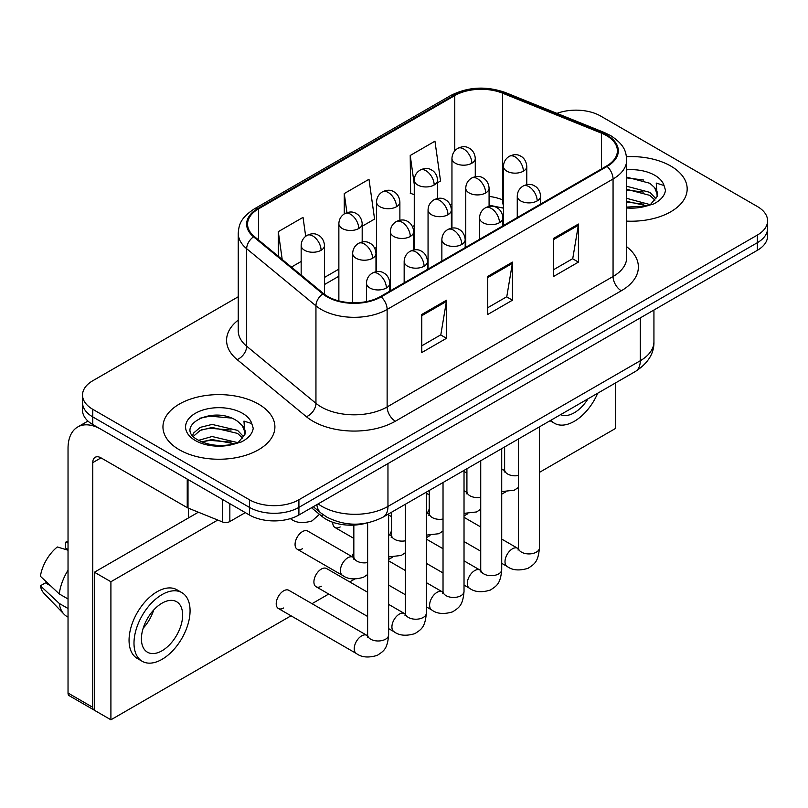 <?xml version="1.0" encoding="UTF-8"?>
<svg xmlns="http://www.w3.org/2000/svg" width="808" height="808" viewBox="0 0 808 808"><rect width="100%" height="100%" fill="white"/><g stroke="black" fill="none" stroke-linecap="round" stroke-linejoin="round"><path stroke-width="1.21" d="M503.455 208.282A46.642 26.927 0 0 0 501.677 207.595M365.994 523.2A34.986 20.2 180 0 1 322.21 516.575L311.484 507.737M670.781 166.054A55.974 32.32 0 0 0 626.493 156.702A55.974 32.32 0 0 1 670.781 166.054A55.974 32.32 0 0 1 687.174 188.9A55.974 32.32 0 0 0 670.781 166.054M258.499 404.081A55.974 32.32 0 0 0 197.506 397.071A55.974 32.32 0 0 0 162.953 426.927A55.974 32.32 0 0 0 179.346 449.773A55.974 32.32 0 0 0 240.35 456.783A55.974 32.32 0 0 0 274.902 426.927A55.974 32.32 0 0 0 258.499 404.081A55.974 32.32 0 0 0 197.506 397.071A55.974 32.32 0 0 0 162.953 426.927A55.974 32.32 0 0 0 179.346 449.773A55.974 32.32 0 0 0 240.35 456.783A55.974 32.32 0 0 0 274.902 426.927A55.974 32.32 0 0 0 258.499 404.081M606.465 135.582A37.32 21.543 180 0 1 617.393 150.813A37.32 21.543 180 0 1 606.465 166.054L380.538 296.486A37.32 21.543 180 0 1 323.584 293.607L254.308 236.492A37.32 21.543 180 0 1 247.561 224.139A37.32 21.543 180 0 1 258.489 208.898L454.763 95.586A37.32 21.543 180 0 1 502.546 93.172L601.475 133.168A37.32 21.543 180 0 1 606.465 135.582M607.121 135.199A38.249 22.079 0 0 0 602.01 132.724L503.081 92.738A38.249 22.079 0 0 0 454.096 95.213L257.833 208.525A38.249 22.079 0 0 0 253.55 236.805L322.816 293.92A38.249 22.079 0 0 0 381.194 296.869L607.121 166.428A38.249 22.079 0 0 0 607.121 135.199M238.239 296.768L92.768 380.75A34.986 20.2 0 0 0 82.527 395.031L82.527 410.262A34.986 20.2 0 0 0 92.768 424.543L249.43 514.999L249.43 507.374A34.986 20.2 0 0 0 298.909 507.374L757.359 242.693A34.986 20.2 0 0 0 767.6 228.412A34.986 20.2 0 0 1 757.359 242.693L298.909 507.374A34.986 20.2 0 0 1 249.43 507.374L92.768 416.928L249.43 507.374L249.43 499.758A34.986 20.2 0 0 0 298.909 499.758L757.359 235.078A34.986 20.2 0 0 0 767.6 220.796A34.986 20.2 0 0 0 757.359 206.515L600.687 116.069A34.986 20.2 0 0 0 556.975 113.383M82.527 402.647A34.986 20.2 0 0 0 92.768 416.928A34.986 20.2 0 0 1 82.527 402.647M421.766 314.484L421.766 352.571L446.501 338.289L446.501 300.202L421.766 314.484M421.766 345.814L440.815 334.815L446.4 301.465A9.332 5.383 -120 0 0 446.501 300.202M440.653 334.906L446.501 338.289M553.692 238.32L553.692 276.397L578.427 262.115L578.427 224.038L553.692 238.32M553.692 269.64L572.741 258.641L578.326 225.301A9.332 5.383 -120 0 0 578.427 224.038M572.579 258.742L578.427 262.115M487.729 276.397L487.729 314.484L512.464 300.202L512.464 262.115L487.729 276.397M487.729 307.727L506.778 296.728L512.363 263.388A9.332 5.383 -120 0 0 512.464 262.115M506.616 296.829L512.464 300.202M626.715 221.119A55.974 32.32 0 0 0 687.174 188.9A55.974 32.32 0 0 1 626.715 221.119M82.527 395.031A34.986 20.2 0 0 0 92.768 409.313L249.43 499.758M437.582 182.699L440.542 180.992L434.957 141.198L410.222 155.479L410.615 193.334M305.687 236.29L303.03 217.372L278.295 231.654L278.295 256.267M362.186 226.23L374.579 219.079L368.993 179.285L344.259 193.567L344.259 213.918M344.259 193.567L346.935 212.656M414.262 194.698L410.222 193.193M410.222 155.479L414.262 184.264M291.415 267.084L301.162 261.459M278.295 231.654L282.204 259.489M249.43 514.999A34.986 20.2 0 0 0 298.909 514.999L757.359 250.308A34.986 20.2 0 0 0 767.6 236.027L767.6 220.796M626.715 207.08L646.238 206.091L653.642 203.939C660.762 200.283 664.711 195.718 665.499 190.254L664.035 185.527L656.248 183.073L657.167 196.425L657.56 194.617A26.361 15.221 0 0 0 654.581 187.587L649.864 183.285L626.715 177.144M657.167 196.425L650.733 204.192M626.715 198.354L650.117 204.636M626.715 201.374L647.188 205.888M626.715 186.264L649.834 192.355L655.965 198.728M626.715 189.284L649.834 195.374L654.945 200.162M654.581 187.587L657.54 194.981M626.715 177.881L643.572 180.022M626.715 189.971L643.309 192.041M626.715 202.061L643.309 204.131M244.905 434.451L245.289 432.644A26.361 15.221 0 0 0 242.309 425.614L237.592 421.311C213.292 404.121 172.801 426.553 197.798 439.875C207.999 445.41 220.059 446.824 233.966 444.117L241.37 441.956C248.49 438.31 252.439 433.745 253.227 428.27L251.763 423.554L243.966 421.099L244.895 434.451L238.461 442.208M198.576 440.34L212.1 436.512L237.845 442.653M231.037 442.158L210.029 440.36L201.687 441.865L212.1 439.532L234.916 443.905M192.668 435.451L193.466 433.169L200.283 427.351L212.1 424.422L237.562 430.371L243.693 436.754M193.395 436.32L200.283 430.371L212.1 427.442L237.562 433.401L242.673 438.189M242.309 425.614L245.268 432.997M199.697 418.271L210.029 416.171L231.3 418.049M201.647 429.785L210.029 428.26L231.037 430.068M229.846 503.687L229.846 521.544L245.309 512.615M187.234 479.083L101.02 429.311A46.642 26.927 -120 0 0 77.699 426.998A46.642 26.927 -120 0 0 68.034 448.349L68.034 693.042L92.768 707.323L92.768 462.631A11.666 6.737 60 0 1 95.182 457.288A11.666 6.737 60 0 1 101.02 457.873L187.234 507.646L187.234 479.083A5.828 3.363 0 0 0 188.012 479.457M92.768 707.323A5.828 3.363 120 0 0 93.98 709.99L69.246 695.708A5.828 3.363 -60 0 1 68.034 693.042M188.416 517.948L188.416 508.192M229.846 521.544A5.828 3.363 180 0 1 222.382 521.918L188.012 508.02A5.828 3.363 180 0 1 187.234 507.646M367.63 574.518L363.499 577.245C354.732 579.912 347.763 579.306 342.592 575.437A10.494 6.06 -60 0 1 340.41 570.63A10.494 6.06 -60 0 1 348.299 557.52A10.494 6.06 -60 0 1 353.086 557.257L307.737 531.078A10.494 6.06 120 0 0 302.485 531.593A10.494 6.06 120 0 0 295.627 540.845A10.494 6.06 120 0 0 297.243 549.248A10.494 6.06 120 0 0 302.485 548.733M278.386 608.505L356.389 653.531A10.494 6.06 -60 0 1 354.783 645.127A10.494 6.06 -60 0 1 361.641 635.876A10.494 6.06 -60 0 1 362.105 635.623A10.494 6.06 -60 0 1 366.882 635.361L288.88 590.325A10.494 6.06 120 0 0 283.638 590.84A10.494 6.06 120 0 0 276.78 600.091A10.494 6.06 120 0 0 278.386 608.505A10.494 6.06 120 0 0 283.638 607.98M367.63 592.264L326.584 568.559A10.494 6.06 120 0 0 321.332 569.074A10.494 6.06 120 0 0 314.474 578.326A10.494 6.06 120 0 0 316.09 586.739A10.494 6.06 120 0 0 321.332 586.214M353.833 552.773A10.494 6.06 120 0 0 352.136 556.712M539.421 472.397L615.534 428.452L615.534 382.921M217.756 520.049L110.908 581.74L110.908 719.797L291.031 615.797M312.019 603.687L328.735 594.031M349.723 581.922L354.641 579.084M388.628 559.459L392.334 557.318M426.321 537.694L430.038 535.553M464.024 515.928L467.731 513.787M501.718 494.163L505.434 492.022M429.23 509.242A10.494 6.06 120 0 0 427.533 513.181M391.526 531.008A10.494 6.06 120 0 0 389.83 534.947M332.775 522.281A10.494 6.06 120 0 0 334.936 527.483A10.494 6.06 120 0 0 340.188 526.967M198.364 512.211L94.415 572.215L94.415 710.272L110.908 719.797M110.908 581.74L94.415 572.215M560.611 414.635A29.149 16.827 120 0 0 574.306 412.747A29.149 16.827 120 0 0 588.002 398.819M550.884 420.251A39.642 22.887 120 0 0 554.48 423.281A39.642 22.887 120 0 0 574.306 421.311A39.642 22.887 120 0 0 597.728 393.203M162.034 650.763A29.149 16.827 120 0 0 181.073 625.079A29.149 16.827 120 0 0 176.609 601.718A29.149 16.827 120 0 0 162.034 603.162A29.149 16.827 120 0 0 142.986 628.846A29.149 16.827 120 0 0 147.46 652.207A29.149 16.827 120 0 0 162.034 650.763M143.198 628.17A29.149 16.827 120 0 0 153.661 610.05M68.034 542.966L65.559 542.219L65.559 548.066L68.034 549.501M181.861 592.628L176.912 589.769A39.642 22.887 120 0 0 157.085 591.739A39.642 22.887 120 0 0 131.189 626.675A39.642 22.887 120 0 0 137.259 658.439L142.208 661.298A39.642 22.887 120 0 0 162.034 659.338A39.642 22.887 120 0 0 187.931 624.402A39.642 22.887 120 0 0 181.861 592.628A39.642 22.887 120 0 0 162.034 594.597A39.642 22.887 120 0 0 136.128 629.533A39.642 22.887 120 0 0 142.208 661.298M68.034 570.226A38.481 22.22 120 0 0 59.277 593.941L40.4 576.276A30.32 17.503 120 0 1 57.318 546.976L68.034 550.228M68.034 598.991L59.277 593.941M50.611 585.83L45.47 582.861L40.4 585.79L59.277 603.455L68.034 608.515M59.277 603.455A38.481 22.22 120 0 0 64.024 614.201A38.481 22.22 120 0 0 66.933 616.494L68.034 617.13M68.034 541.522A30.32 17.503 120 0 0 65.559 542.219M40.4 585.79A30.32 17.503 120 0 0 43.985 593.335L64.024 614.201M322.21 514.039L322.21 516.575M626.715 246.773A58.307 33.663 180 0 1 621.302 290.779L395.375 421.21A11.666 6.737 60 0 1 387.133 406.929L613.06 276.498A46.642 26.927 0 0 0 626.715 257.449L626.715 159.954A46.642 26.927 180 0 1 613.06 179.002A11.666 6.737 -120 0 0 607.121 166.428M395.375 421.21A58.307 33.663 180 0 1 312.928 421.21A58.307 33.663 180 0 1 306.394 416.716L237.118 359.6A58.307 33.663 180 0 1 238.239 320.099M321.17 406.929A46.642 26.927 0 0 0 387.133 406.929L387.133 309.434A46.642 26.927 180 0 1 315.948 305.838L246.672 248.723A46.642 26.927 180 0 1 238.239 233.28L238.239 330.775A46.642 26.927 0 0 0 246.672 346.218L315.948 403.333A46.642 26.927 0 0 0 321.17 406.929M626.715 159.954C625.968 151.944 625.22 145.278 610.646 135.582L604.515 132.603A11.666 5.464 112 0 0 602.01 132.724M604.515 132.603L505.576 92.607C486.264 85.769 467.933 86.769 450.581 95.586A11.666 6.737 60 0 1 454.096 95.213M257.833 208.525A11.666 6.737 -120 0 0 254.308 208.898C240.168 218.17 238.885 225.149 238.239 233.28M253.55 236.805A11.666 7.797 129.5 0 0 246.672 248.723L246.672 346.218A11.666 7.797 -50.5 0 1 237.118 359.6M505.576 92.607A11.666 5.464 112 0 0 503.081 92.738M322.816 293.92A11.666 7.797 129.5 0 0 315.948 305.838L315.948 403.333A11.666 7.797 -50.5 0 1 306.394 416.716M381.194 296.869A11.666 6.737 60 0 1 387.133 309.434L613.06 179.002L613.06 276.498A11.666 6.737 60 0 0 621.302 290.779M298.909 499.758L298.909 514.999M757.359 235.078L757.359 250.308M92.768 409.313L92.768 424.543M258.489 208.898L258.489 239.936M601.475 133.168L601.475 168.933M502.546 93.172L502.546 199.808A37.32 21.543 0 0 0 489.082 196.405M503.455 200.182L502.546 199.808A20.988 9.827 -68 0 0 503.455 205.606M454.763 95.586L454.763 150.874M451.955 203.838L450.207 204.848M414.262 225.604L412.514 226.614M376.558 247.369L374.811 248.379M338.865 269.135L324.483 277.437M451.955 210.625A20.988 12.12 60 0 1 451.379 211.161M487.729 277.609L512.363 263.388M553.692 239.522L578.326 225.301M421.766 315.696L446.4 301.465M318.13 503.899A46.642 26.927 0 0 0 321.998 506.424A46.642 26.927 0 0 0 387.961 506.424L640.269 360.752A46.642 26.927 0 0 0 653.935 341.713C654.268 353.288 648.107 363.196 635.442 371.438L383.123 517.1A23.321 13.463 60 0 0 387.961 506.424L387.961 463.58M640.269 317.908L640.269 360.752A23.321 13.463 60 0 1 635.442 371.438M316.857 504.636A23.321 15.594 129.5 0 0 321.039 513.1L313.272 506.697M537.168 200.919A11.666 6.737 0 0 0 540.582 196.152C540.077 189.183 535.542 186.335 535.048 186.234C531.674 183.86 527.685 183.8 523.089 186.062A11.666 6.737 60 0 1 528.927 186.638A11.666 6.737 -120 0 1 537.168 200.919A11.666 6.737 0 0 1 520.675 200.919A11.666 6.737 0 0 1 517.261 196.152C517.433 191.738 519.382 188.375 523.089 186.062M501.718 563.317L507.182 566.479A10.494 6.06 -60 0 1 505.576 558.065A10.494 6.06 -60 0 1 512.434 548.814A10.494 6.06 -60 0 1 512.898 548.561A10.494 6.06 -60 0 1 517.675 548.299L501.718 539.087M518.09 550.127L518.423 547.864A10.494 6.06 -0 0 0 521.503 552.147A10.494 6.06 -0 0 0 535.866 552.409A10.494 6.06 -0 0 0 539.421 547.864C538.229 562.661 533.957 564.247 528.099 568.287C519.322 570.953 512.353 570.347 507.182 566.479M523.362 171.185A11.666 6.737 0 0 0 526.776 166.418C526.281 159.449 521.746 156.601 521.241 156.499C517.867 154.126 513.888 154.065 509.293 156.328A11.666 6.737 60 0 1 515.12 156.904A11.666 6.737 -120 0 1 523.362 171.185A11.666 6.737 0 0 1 506.879 171.185A11.666 6.737 0 0 1 503.455 166.418C503.636 162.004 505.576 158.641 509.293 156.328M501.718 469.711A10.494 6.06 -60 0 1 503.879 470.195L501.718 468.953M504.283 472.034L504.626 469.761A10.494 6.06 -0 0 0 507.697 474.044A10.494 6.06 -0 0 0 518.423 475.518M471.862 163.216A11.666 6.737 0 0 0 475.276 158.449C474.771 151.48 470.246 148.632 469.741 148.531C466.368 146.157 462.378 146.097 457.793 148.359A11.666 6.737 60 0 1 463.62 148.935A11.666 6.737 -120 0 1 471.862 163.216A11.666 6.737 0 0 1 455.369 163.216A11.666 6.737 0 0 1 451.955 158.449C452.137 154.035 454.076 150.672 457.793 148.359M499.465 222.685A11.666 6.737 0 0 0 502.889 217.918C502.384 210.949 497.849 208.1 497.354 207.999C493.971 205.626 489.991 205.565 485.396 207.828A11.666 6.737 60 0 1 491.224 208.403A11.666 6.737 -120 0 1 499.465 222.685A11.666 6.737 0 0 1 482.982 222.685A11.666 6.737 0 0 1 479.558 217.918C479.74 213.504 481.679 210.131 485.396 207.828M464.024 585.083L469.488 588.244A10.494 6.06 -60 0 1 467.872 579.831A10.494 6.06 -60 0 1 474.73 570.579A10.494 6.06 -60 0 1 475.195 570.327A10.494 6.06 -60 0 1 479.982 570.064L464.024 560.843M480.396 571.892L480.73 569.63A10.494 6.06 -0 0 0 483.8 573.912A10.494 6.06 -0 0 0 498.162 574.175A10.494 6.06 -0 0 0 501.718 569.63C500.526 584.426 496.264 586.012 490.395 590.052C481.629 592.719 474.66 592.112 469.488 588.244M461.772 244.45A11.666 6.737 0 0 0 465.186 239.683C464.681 232.714 460.146 229.866 459.651 229.765C456.278 227.381 452.288 227.331 447.693 229.583A11.666 6.737 60 0 1 453.53 230.169A11.666 6.737 -120 0 1 461.772 244.45A11.666 6.737 0 0 1 445.279 244.45A11.666 6.737 0 0 1 441.865 239.683C442.037 235.269 443.986 231.896 447.693 229.583M426.321 606.848L431.785 610A10.494 6.06 -60 0 1 430.179 601.596A10.494 6.06 -60 0 1 437.037 592.345A10.494 6.06 -60 0 1 437.502 592.092A10.494 6.06 -60 0 1 442.279 591.83L426.321 582.608M442.693 593.658L443.026 591.395A10.494 6.06 -0 0 0 446.107 595.678A10.494 6.06 -0 0 0 460.469 595.94A10.494 6.06 -0 0 0 464.024 591.395C462.832 606.192 458.56 607.778 452.702 611.818C443.925 614.484 436.956 613.878 431.785 610M424.069 266.216A11.666 6.737 0 0 0 427.493 261.449C426.988 254.48 422.453 251.631 421.958 251.53C418.574 249.147 414.595 249.096 409.999 251.349A11.666 6.737 60 0 1 415.827 251.934A11.666 6.737 -120 0 1 424.069 266.216A11.666 6.737 0 0 1 407.586 266.216A11.666 6.737 0 0 1 404.162 261.449C404.343 257.035 406.283 253.662 409.999 251.349M388.628 628.614L394.092 631.765A10.494 6.06 -60 0 1 392.476 623.362A10.494 6.06 -60 0 1 399.334 614.11A10.494 6.06 -60 0 1 399.798 613.858A10.494 6.06 -60 0 1 404.586 613.595L388.628 604.374M405 615.423L405.333 613.161A10.494 6.06 -0 0 0 408.404 617.443A10.494 6.06 -0 0 0 422.766 617.706A10.494 6.06 -0 0 0 426.321 613.161C425.129 627.957 420.867 629.543 414.999 633.583C406.232 636.25 399.263 635.644 394.092 631.765M386.375 287.981A11.666 6.737 0 0 0 389.789 283.214C389.284 276.245 384.749 273.397 384.255 273.296C380.881 270.912 376.892 270.862 372.296 273.114A11.666 6.737 60 0 1 378.134 273.7A11.666 6.737 -120 0 1 386.375 287.981A11.666 6.737 0 0 1 369.882 287.981A11.666 6.737 0 0 1 366.468 283.214C366.64 278.8 368.589 275.427 372.296 273.114M367.297 637.189L367.63 634.926A10.494 6.06 -0 0 0 370.71 639.209A10.494 6.06 -0 0 0 385.073 639.471A10.494 6.06 -0 0 0 388.628 634.926C387.436 649.723 383.164 651.309 377.306 655.349C368.529 658.015 361.56 657.409 356.389 653.531M485.669 192.95A11.666 6.737 0 0 0 489.082 188.183C488.577 181.214 484.043 178.366 483.548 178.265C480.174 175.892 476.185 175.831 471.589 178.093A11.666 6.737 60 0 1 477.417 178.669A11.666 6.737 -120 0 1 485.669 192.95A11.666 6.737 0 0 1 469.175 192.95A11.666 6.737 0 0 1 465.761 188.183C465.933 183.769 467.882 180.406 471.589 178.093M464.024 491.476A10.494 6.06 -60 0 1 466.176 491.961L464.024 490.719M466.59 493.799L466.923 491.527A10.494 6.06 -0 0 0 470.004 495.809A10.494 6.06 -0 0 0 480.73 497.284M447.965 214.716A11.666 6.737 0 0 0 451.379 209.949C450.884 202.98 446.349 200.132 445.854 200.031C442.471 197.657 438.491 197.596 433.896 199.859A11.666 6.737 60 0 1 439.724 200.434A11.666 6.737 -120 0 1 447.965 214.716A11.666 6.737 0 0 1 431.482 214.716A11.666 6.737 0 0 1 428.058 209.949C428.24 205.535 430.179 202.162 433.896 199.859M426.321 513.242A10.494 6.06 -60 0 1 428.482 513.726L426.321 512.484M428.886 515.565L429.23 513.292A10.494 6.06 -0 0 0 432.3 517.575A10.494 6.06 -0 0 0 443.026 519.039M410.272 236.481A11.666 6.737 0 0 0 413.686 231.714C413.181 224.745 408.646 221.897 408.151 221.796C404.778 219.412 400.788 219.362 396.193 221.614A11.666 6.737 60 0 1 402.02 222.2A11.666 6.737 -120 0 1 410.272 236.481A11.666 6.737 0 0 1 393.779 236.481A11.666 6.737 0 0 1 390.365 231.714C390.537 227.3 392.486 223.927 396.193 221.614M388.628 535.007A10.494 6.06 -60 0 1 390.779 535.492L388.628 534.25M391.193 537.32L391.526 535.058A10.494 6.06 -0 0 0 394.607 539.34A10.494 6.06 -0 0 0 405.333 540.805M434.169 184.982A11.666 6.737 0 0 0 437.582 180.214C437.077 173.245 432.543 170.397 432.048 170.296C428.674 167.923 424.685 167.862 420.089 170.124A11.666 6.737 60 0 1 425.917 170.7A11.666 6.737 -120 0 1 434.169 184.982A11.666 6.737 0 0 1 417.675 184.982A11.666 6.737 0 0 1 414.262 180.214C414.433 175.801 416.383 172.437 420.089 170.124M396.465 206.747A11.666 6.737 0 0 0 399.879 201.98C399.374 195.011 394.849 192.163 394.344 192.062C390.971 189.688 386.981 189.627 382.396 191.88A11.666 6.737 60 0 1 388.224 192.466A11.666 6.737 -120 0 1 396.465 206.747A11.666 6.737 0 0 1 379.972 206.747A11.666 6.737 0 0 1 376.558 201.98C376.74 197.566 378.679 194.193 382.396 191.88M358.772 228.512A11.666 6.737 0 0 0 362.186 223.745C361.681 216.776 357.146 213.928 356.651 213.827C353.278 211.444 349.288 211.393 344.693 213.645A11.666 6.737 60 0 1 350.521 214.231A11.666 6.737 -120 0 1 358.772 228.512A11.666 6.737 0 0 1 342.279 228.512A11.666 6.737 0 0 1 338.865 223.745C339.037 219.332 340.986 215.958 344.693 213.645M321.069 250.278A11.666 6.737 0 0 0 324.483 245.511C323.978 238.542 319.453 235.694 318.948 235.593C315.575 233.209 311.585 233.159 307 235.411A11.666 6.737 60 0 1 312.827 235.997A11.666 6.737 -120 0 1 321.069 250.278A11.666 6.737 0 0 1 304.576 250.278A11.666 6.737 0 0 1 301.162 245.511C301.344 241.097 303.283 237.724 307 235.411M319.493 514.332L311.999 520.908C303.232 523.574 296.253 522.968 291.082 519.1A10.494 6.06 -60 0 1 290.425 518.595M664.035 185.527A33.36 19.261 0 0 0 654.783 175.286A33.36 19.261 0 0 0 626.715 169.821M626.715 207.989A33.36 19.261 0 0 0 646.238 206.091M251.763 423.554A33.36 19.261 0 0 0 242.511 413.312A33.36 19.261 0 0 0 195.344 413.312A33.36 19.261 0 0 0 195.344 440.542A33.36 19.261 0 0 0 233.966 444.117M92.768 462.631L101.02 457.873M188.012 479.528L188.012 508.02M222.382 521.918L222.382 499.374M372.569 258.247A11.666 6.737 0 0 0 375.983 253.48C375.488 246.511 370.953 243.662 370.458 243.561C367.074 241.178 363.095 241.127 358.5 243.38A11.666 6.737 60 0 1 364.327 243.966A11.666 6.737 -120 0 1 372.569 258.247A11.666 6.737 0 0 1 356.086 258.247A11.666 6.737 0 0 1 352.662 253.48C352.844 249.066 354.783 245.693 358.5 243.38M353.49 559.085L353.833 556.823A10.494 6.06 -0 0 0 356.904 561.106A10.494 6.06 -0 0 0 367.63 562.57M450.581 95.586L254.308 208.898M503.455 208.151L489.082 205.181M451.955 210.989L451.379 211.292M414.262 232.704L413.686 233.037M376.558 254.469L375.983 254.803M338.865 276.235L324.483 284.537M383.123 517.1C364.358 526.533 345.592 526.533 326.826 517.1L321.039 513.1M653.935 341.713L653.935 310.019M518.393 548.672L517.675 548.299M539.421 426.866L539.421 547.864M540.582 204.091L540.582 196.152M480.73 551.197L464.024 541.552M518.423 438.986L518.423 547.864M517.261 217.554L517.261 196.152M480.73 526.967L464.024 517.322M504.596 470.579L503.879 470.195M501.718 491.597L514.292 490.183L518.423 487.466M526.776 184.699L526.776 166.418M504.626 446.955L504.626 469.761M466.923 473.104L464.024 471.428M503.455 225.523L503.455 166.418M475.276 176.73L475.276 158.449M451.955 228.129L451.955 158.449M480.699 570.438L479.982 570.064M501.718 448.632L501.718 569.63M502.889 225.846L502.889 217.918M443.026 572.963L426.321 563.317M480.73 460.752L480.73 569.63M479.558 239.319L479.558 217.918M443.026 548.733L426.321 539.087M442.996 592.203L442.279 591.83M464.024 470.397L464.024 591.395M465.186 247.612L465.186 239.683M405.333 594.728L388.628 585.083M443.026 482.517L443.026 591.395M441.865 261.085L441.865 239.683M405.333 570.499L388.628 560.843M405.303 613.969L404.586 613.595M426.321 492.163L426.321 613.161M427.493 269.377L427.493 261.449M367.63 616.494L316.09 586.739M405.333 504.283L405.333 613.161M404.162 282.84L404.162 261.449M367.6 635.734L366.882 635.361M388.628 513.928L388.628 634.926M389.789 291.143L389.789 283.214M367.63 522.887L367.63 634.926M366.468 301.586L366.468 283.214M466.893 492.335L466.176 491.961M464.024 513.363L476.589 511.949L480.73 509.222M489.082 206.454L489.082 188.183M466.923 468.721L466.923 491.527M429.23 494.87L426.321 493.183M465.761 247.288L465.761 188.183M429.2 514.1L428.482 513.726M426.321 535.128L438.896 533.714L443.026 530.987M451.379 228.22L451.379 209.949M429.23 490.486L429.23 513.292M391.526 516.625L388.628 514.949M428.058 269.054L428.058 209.949M391.496 535.866L390.779 535.492M388.628 556.894L401.192 555.48L405.333 552.753M413.686 249.985L413.686 231.714M391.526 512.252L391.526 535.058M353.833 538.391L334.936 527.483M390.365 290.809L390.365 231.714M437.582 198.485L437.582 180.214M414.262 249.894L414.262 180.214M399.879 220.251L399.879 201.98M376.558 271.66L376.558 201.98M362.186 242.016L362.186 223.745M338.865 300.909L338.865 223.745M324.483 294.324L324.483 245.511M291.082 519.1L290.294 518.635M301.162 275.124L301.162 245.511M77.699 426.998L87.951 421.069M550.066 420.726L554.48 423.281M353.803 557.631L353.086 557.257M375.983 271.751L375.983 253.48M353.833 525.119L353.833 556.823M342.592 575.437L297.243 549.248M352.662 302.778L352.662 253.48"/></g></svg>
